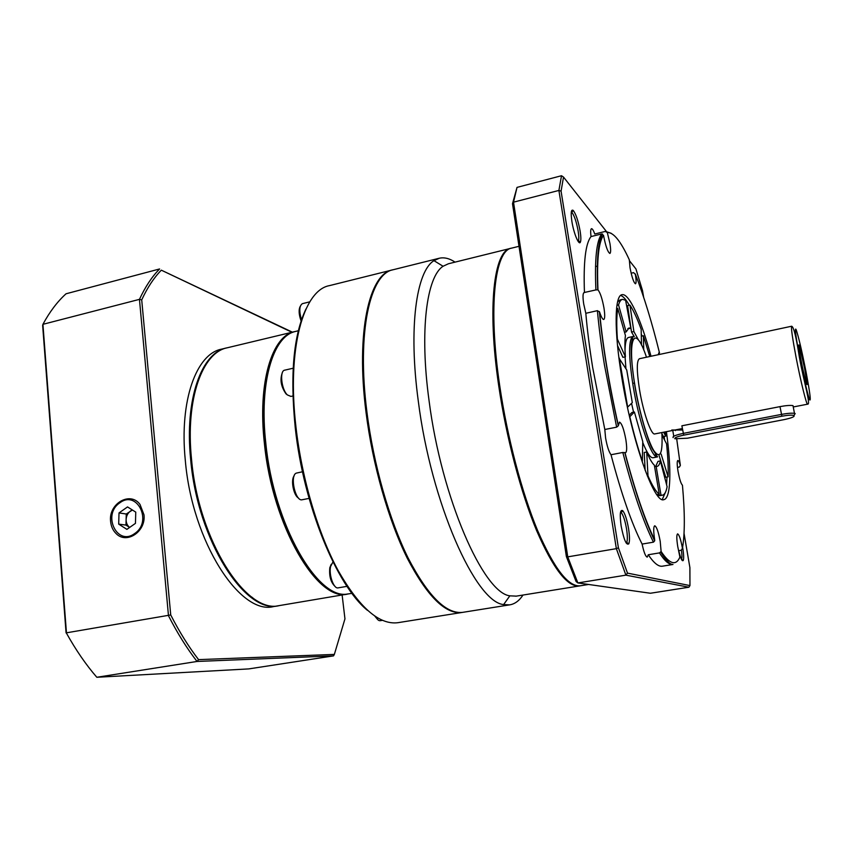 <?xml version="1.0" encoding="UTF-8"?>
<svg xmlns="http://www.w3.org/2000/svg" width="853" height="853" viewBox="0 0 853 853"><rect width="100%" height="100%" fill="white"/><g stroke="black" fill="none" stroke-linecap="round" stroke-linejoin="round"><path stroke-width="1.28" d="M674.862 438.762L687.422 438.207L784.131 419.612C791.797 417.97 795.06 416.584 793.919 415.464C791.883 414.878 787.873 415.123 781.913 416.2L683.733 435.158C677.293 436.523 674.328 437.728 674.862 438.762M673.177 437.621L673.081 437.546C672.463 436.352 675.832 434.977 683.2 433.409L781.455 414.398C787.362 413.31 791.701 412.959 794.474 413.353L795.188 413.556L793.962 415.475M671.78 430.008L682.613 430.019M793.322 407.339L792.991 405.612C790.209 405.186 785.88 405.527 779.983 406.625L681.878 425.796L683.733 435.158M662.6 566.168L662.269 566.211C658.42 566.755 653.75 562.937 648.259 554.759L647.235 557.126C645.582 556.625 643.866 552.275 642.106 544.075C631.796 523.859 621.432 494.079 611.004 454.745C608.871 451.834 607.059 446.215 605.577 437.898L604.809 429.496L592.675 367.526C589.551 348.067 587.259 329.983 585.819 313.296L583.697 303.913C582.674 297.036 582.812 293.24 584.092 292.547L595.906 289.924C594.573 259.408 596.514 240.749 601.728 233.946L603.561 235.556C605.651 246.208 607.752 252.168 609.874 253.437C610.865 252.84 610.887 249.524 609.938 243.489L607.315 232.549L605.299 231.43L594.776 234.01C593.443 230.406 592.355 228.625 591.502 228.679C590.596 229.084 590.436 231.717 591.033 236.569L601.728 233.946M604.809 429.496L616.644 427.161L604.446 365.009C601.28 345.497 598.923 327.381 597.399 310.663L599.595 312.059C601.248 317.017 602.613 319.491 603.721 319.48C604.948 318.766 605.033 314.949 603.977 308.05C602.282 298.838 600.277 292.771 597.974 289.839L595.906 289.924M607.315 232.549C613.446 232.091 620.792 241.196 629.343 259.866L630.015 267.714C631.892 277.3 633.704 282.663 635.474 283.793C636.327 283.239 636.295 280.104 635.378 274.399L633.598 272.629L631.145 273.205M658.484 353.707L659.508 352.961L658.974 352.652L658.409 354.667M677.474 467.391L679.383 467.039L680.353 465.429C679.329 462.155 678.487 460.513 677.836 460.492C676.93 461.153 676.994 464.789 678.05 471.4C679.532 479.247 680.993 483.843 682.443 485.197C684.938 512.749 684.938 533.786 682.443 548.298L682.4 548.021C680.769 539.395 679.169 534.682 677.613 533.871C676.514 534.671 676.557 538.84 677.719 546.389L679.98 557.499M662.269 566.211L672.985 564.473C669.285 564.985 664.775 561.125 659.444 552.904L661.118 551.496L660.211 541.314C658.431 531.835 656.607 526.653 654.741 525.779C653.43 526.653 653.387 531.184 654.614 539.384L654.688 540.834L653.451 542.167C643.375 521.844 633.161 491.946 622.807 452.474L625.537 452.762C626.934 451.887 627.04 447.494 625.846 439.583C623.852 429.006 621.73 423.195 619.481 422.128L618.286 425.807L616.644 427.161M621.155 526.024C619.587 514.391 620.11 509.273 622.722 510.659C624.993 513.517 626.934 519.509 628.554 528.625C629.706 536.142 629.791 541.207 628.8 543.819C626.39 545.643 623.842 539.704 621.155 526.024M626.219 543.062L626.72 542.465C627.616 540.12 627.552 535.567 626.518 528.796C625.057 520.575 623.308 515.18 621.251 512.621L620.526 512.195M571.905 221.492C570.689 212.866 571.094 209.166 573.152 210.371C575.882 213.815 578.206 220.735 580.136 231.131C580.989 236.537 581.085 240.151 580.435 241.996C579.08 246.165 573.749 233.487 571.905 221.492M578.078 241.324L578.409 240.823C578.995 239.181 578.91 235.918 578.153 231.056C576.415 221.684 574.314 215.457 571.851 212.365L571.307 212.056M682.624 547.274L682.699 547.679C683.754 554.258 683.946 558.523 683.242 560.474C682.123 561.679 680.619 558.416 678.732 550.675M627.808 463.286L627.947 464.448M801.127 360.584C798.685 347.48 798.12 342.586 799.432 345.891L804.603 368.379L807.013 383.114C807.61 389.256 804.006 375.533 801.127 360.584M631.551 403.33L633.566 412.18M642.735 442.44C646.926 452.911 650.359 458.018 653.025 457.752L653.121 457.73M655.029 455.747L655.786 453.401M791.648 326.23L639.441 358.718C636.583 360.488 636.605 370.788 639.515 389.64C643.237 412.479 651.202 435.329 654.731 433.942L654.795 433.932M651.02 356.245C641.147 319.822 629.141 293.091 622.072 294.69C614.544 295.223 613.872 330.303 621.869 377.954C632.116 441.758 654.347 503.878 663.741 499.677C671.012 498.792 671.642 469.353 666.406 431.671M641.978 336.061L641.264 333.928M629.29 305.235C626.038 299.488 623.138 296.226 620.589 295.447M348.674 593.869L347.736 594.029C317.977 602.559 272.523 526.738 264.43 443.688C257.435 382.24 272.16 335.453 294.711 331.614L295.138 331.518M321.272 582.556C296.215 561.946 271.105 501.895 265.166 443.891C261.338 404.205 264.398 373.795 274.357 352.662M298.347 330.74L294.562 331.689C272.811 337.02 258.981 383.349 265.827 443.389C273.802 524.894 317.849 600.192 347.555 593.997L349.613 593.72M381.27 486.946L380.95 483.651M367.483 610.364C336.7 585.659 303.561 505.445 295.277 427.961C289.945 374.744 293.507 335.08 305.982 308.978M392.06 270.017L329.546 285.606C303.519 290.009 286.64 348.28 296.002 427.406C301.898 478.97 318.137 533.498 338.076 570.412C359.284 607.528 379.159 624.961 397.711 622.722L398.415 622.615M462.593 612.369L461.857 612.486C445.383 614.395 427.193 596.322 407.286 558.267C388.52 520.426 372.601 464.757 366.033 412.372C355.669 331.966 369.36 273.536 392.508 269.9L392.689 269.857M440.105 603.572C411.029 581.906 376.312 495.956 366.427 412.532M510.542 248.394L448.411 263.769L443.08 266.253C426.649 276.756 419.42 330.772 429.091 400.878C441.513 498.269 483.47 592.984 509.859 595.831L516.31 596.13M540.109 537.87L540.184 536.59M536.334 527.41L536.302 528.988M522.996 595.053C519.232 600.8 514.764 604.073 509.582 604.873L503.622 604.564C475.697 602.303 431.149 503.366 418.301 401.155C408.288 327.637 416.36 271.318 433.953 260.655L439.348 258.224C444.285 257.137 449.52 258.438 455.054 262.127M580.029 585.84L579.368 585.947C567.416 587.152 553.16 568.684 536.59 530.545C520.863 492.671 506.287 437.472 498.749 385.961C486.946 306.76 493.994 250.356 510.862 248.319L511.139 248.255M568.738 581.554C545.973 567.629 511.704 476.081 499.058 386.142M597.399 310.663L585.819 313.296M584.454 292.59C583.345 262.095 585.542 243.425 591.033 236.569M682.443 548.298L681.248 550.26L678.572 550.707M668.4 560.357L667.792 561.551M659.444 552.904L648.259 554.759M632.734 340.411L631.113 338.556M632.979 336.519L628.576 337.479C626.465 337.948 625.281 342.074 625.004 349.837M625.068 356.885L625.931 368.699M662.237 499.527L665.713 491.691M666.62 484.888L666.982 477.062M664.594 440.031L664.146 436.437M646.691 451.994L647.992 475.857C652.257 485.688 656.01 491.797 659.23 494.186L654.347 465.184C652.097 463.126 649.549 458.733 646.691 451.994L644.207 452.463L645.156 470.355M658.345 494.345L658.548 495.54L660.073 495.614M660.361 460.929C659.657 464.288 658.58 466.101 657.119 466.367L656.128 466.282L660.979 495.103L662.323 495.22C664.53 494.815 666.118 491.989 667.11 486.732L660.361 460.929L657.994 461.377L655.712 466.367M659.134 455.619L665.788 477.275L668.112 476.848C668.453 467.892 667.931 456.867 666.556 443.773L662.003 435.105M661.928 433.729L663.421 436.576L665.681 436.139L665.137 431.917M641.499 345.06L641.179 329.333C637.234 318.51 633.48 310.428 629.93 305.086L627.595 305.619L631.529 332.062L634.301 336.69M627.819 328.597L630.857 328.394L625.601 300.256L622.519 299.35C620.856 299.68 619.534 301.546 618.542 304.947L616.943 305.31M616.655 307.496L616.986 308.647M622.37 299.382L620.12 299.904L617.561 301.994M617.529 345.55L622.914 357.343L625.409 356.81C624.737 347.725 624.748 340.646 625.43 335.581L617.753 308.466L616.527 308.743M634.397 412.01L629.813 416.712C633.736 433.473 637.916 448.273 642.362 461.132L642.757 441.577L634.397 412.01L631.881 412.521L629.226 415.219M642.106 544.075L653.451 542.167M622.807 452.474L611.004 454.745M566.381 556.582L567.746 556.86L577.865 582.94L576.063 581.49L566.381 556.582L512.504 203.707L513.517 202.172L567.746 556.86L616.356 548.65L558.896 190.443L513.517 202.172L517.025 187.383L561.509 175.729L563.524 177.083L561.071 191.157L618.404 547.786L627.488 573.12L689.96 585.585L689.896 567.586L684.053 533.445M561.071 191.157L558.896 190.443L561.509 175.729M627.488 573.12L625.899 575.146L577.865 582.94L650.412 593.251L688.893 587.216L625.899 575.146L616.356 548.65L618.404 547.786M512.504 203.707L517.025 187.383M601.791 332.126L601.493 331.135M643.642 297.175L642.512 290.606L635.943 268.951L629.301 260.528M606.483 231.579L563.524 177.083M493.78 309.181L493.205 308.029M493.183 317.689L493.823 319.139M368.027 420.284L367.025 417.128M368.667 428.366L370.053 433.441M377.666 470.739L378.369 475.953M647.992 475.857L647.342 475.974M659.23 494.186L656.821 494.623M656.128 466.282L654.582 466.57M660.979 495.103L658.548 495.54M661.15 454.105L668.112 476.848M663.634 432.215L665.681 436.139M649.751 356.522L643.418 335.751L641.317 336.21M643.418 335.751L643.738 349.997M629.93 305.086L633.886 331.55L631.529 332.062M633.886 331.55L638.513 340.08M618.542 304.947L626.155 331.924L624.492 332.286M626.155 331.924L628.981 327.947L630.857 328.394M617.753 308.466C616.58 315.429 616.452 325.665 617.391 339.153L616.964 339.249M617.391 339.153L625.409 356.81M619.257 358.025L627.659 407.105L632.297 402.605L626.742 369.999L618.947 358.1M681.504 559.429L681.558 559.344C682.101 557.99 682.059 554.951 681.44 550.217M689.96 585.585L688.893 587.216M143.976 514.785L140.009 504.443C130.232 490.859 108.32 503.675 110.602 521.45C111.082 526.429 112.937 530.491 116.157 533.626C126.617 544.598 146.151 531.472 143.976 514.785M226.781 347.896L226.631 347.928C201.713 352.374 184.451 398.959 190.656 459.33C197.555 540.962 245.632 614.682 278.643 605.705L279.368 605.587M226.141 348.045L221.684 349.122C196.606 353.611 179.151 400.164 185.314 460.471C192.128 541.986 240.375 615.557 273.632 606.558L274.271 606.451M291.95 332.275L161.324 270.166C153.945 277.694 147.409 287.6 141.715 299.893L170.728 614.949C179.461 632.009 188.748 646.905 198.568 659.625L197.043 661.459C186.956 648.483 177.435 633.246 168.478 615.738L139.455 299.36C145.298 286.736 152.015 276.607 159.607 268.962L66.044 293.784C57.428 301.567 49.719 311.74 42.927 324.321L66.481 633.203C75.906 650.114 86.014 664.796 96.826 677.271L248.777 668.901L333.523 655.882L197.043 661.459L96.826 677.271M161.324 270.166L292.398 332.169M141.715 299.893L139.455 299.36L42.927 324.321L42.65 325.483L66.076 632.883L170.728 614.949M198.568 659.625L334.355 654.411L344.953 618.873L342.128 594.978M333.523 655.882L334.355 654.411M547.168 551.337L546.933 552.03M380.182 620.696L380.129 620.707C378.679 620.835 377.25 619.545 375.853 616.815M377.357 619.193L374.872 616.175M132.418 510.019L126.276 514.007L119.015 512.93L118.695 524.126L126.894 529.361L135.456 523.369L135.755 512.12L127.523 506.927L119.015 512.93M119.846 502.822C101.88 514.476 117.117 546.688 134.635 533.562C152.879 521.727 137.12 489.494 119.846 502.822M132.162 509.859L130.488 511.032C127.79 513.079 126.329 515.916 126.116 519.552L125.967 525.096L118.695 524.126M125.967 525.096L129.635 527.442C127.289 525.587 126.105 522.953 126.116 519.552L126.276 514.007M415.518 572.619L415.614 572.032M301.504 319.875C298.976 311.057 299.286 305.651 302.431 303.647L309.81 301.834M301.12 321.027L300.981 320.685C298.785 314.277 298.55 309.468 300.288 306.27M290.937 396.421L287.397 394.939C281.383 389.586 279.389 370.628 284.763 370.149L284.774 370.149M287.248 394.822L286.032 393.883C281.074 386.772 279.805 379.852 282.204 373.113M290.894 396.432L292.899 395.984M302.197 499.741L302.133 499.751C295.383 501.756 289.604 475.601 296.258 473.127L302.495 471.773M298.486 498.024C293.624 495.625 290.542 479.994 294.125 475.91M338.161 587.856L338.097 587.866C333.726 589.092 328.661 574.751 330.591 566.488L332.99 561.914M334.802 586.171C330.697 582.151 329.034 575.999 329.812 567.714L331.22 564.313M781.913 416.2L779.983 406.625M646.478 357.215C634.888 322.274 626.603 337.148 634.973 385.759C639.441 412.521 647.683 440.67 653.814 450.64C660.243 459.564 662.92 453.529 661.853 432.556M633.065 336.498L631.636 342.458C630.495 349.581 631.561 363.986 634.835 385.695C639.377 413.598 648.568 442.355 652.374 448.902L657.535 456.888C651.927 459.202 639.057 422.672 633.086 385.791C628.469 355.626 628.469 339.195 633.065 336.498L633.043 336.509M804.784 381.813L805.754 387.379M807.556 404.183C806.565 405.111 800.604 380.95 796.084 357.386C792.416 337.959 790.944 327.573 791.669 326.23C793.685 326.806 796.254 337.116 799.368 357.162C803.718 381.526 811.15 405.1 807.556 404.183L793.247 406.966M799.687 357.343C803.43 376.717 808.217 396.88 809.753 399.908C811.064 401.209 809.785 391.687 805.936 371.364C801.756 350.38 798.483 336.434 796.105 329.546C794.516 326.88 795.71 336.146 799.687 357.343M294.274 331.721L227.42 347.747C202.534 352.182 185.293 398.767 191.52 459.149C198.429 540.791 246.474 614.544 279.453 605.566L280.093 605.459M438.943 258.32L393.318 269.697C370.213 273.323 356.565 331.753 366.939 412.18C373.518 464.576 389.437 520.255 408.182 558.107C428.067 596.183 446.236 614.256 462.689 612.358L463.318 612.262M519.008 246.304L511.736 248.106C494.9 250.132 487.905 306.536 499.719 385.759C507.268 437.28 521.833 492.49 537.539 530.374C554.098 568.524 568.333 587.003 580.243 585.808L580.69 585.734M605.417 231.398L611.121 233.253M599.595 312.059C602.954 346.968 609.213 384.767 618.361 425.455M603.519 235.279C598.55 242.135 596.705 260.325 597.974 289.839M680.353 465.429L676.749 439.21M675.384 430.605L675.277 429.944M661.118 551.496C669.85 564.515 676.205 566.189 680.161 556.519M624.961 452.591C635.027 490.838 644.943 519.957 654.709 539.949M659.508 352.961C651.959 322.391 643.887 296.055 635.293 273.93M417.778 575.679L417.725 576.276M673.763 436.267L672.761 430.392M794.474 413.353L792.991 405.612M793.919 415.464L795.188 413.556M595.511 266.562L597.622 266.061M621.251 512.621L622.722 510.659M571.851 212.365L573.152 210.371M798.813 346.713L799.432 345.891M653.025 457.752L657.535 456.888M682.357 428.569L672.868 430.413M671.887 430.605L654.731 433.942M252.733 597.772C224.563 579.667 196.478 518.976 191.157 459.426M279.453 605.566L347.736 594.029M349.037 593.816L351.937 593.325M397.711 622.722L461.857 612.486M509.582 604.873L462.934 612.315M509.859 595.831L503.622 604.564M515.777 596.215L579.368 585.947M588.57 584.465L580.584 585.755M599.35 311.558C602.74 346.723 609.053 384.81 618.286 425.807M597.729 289.732C596.492 259.653 598.092 241.068 602.517 233.989M660.808 552.19L662.706 555.154C667.067 561.509 670.49 564.611 672.985 564.473M654.688 540.834C644.9 520.597 634.931 491.157 624.769 452.506M443.08 266.253L433.953 260.655M191.136 459.277C187.788 417.917 192.479 386.729 205.21 365.724M662.323 495.22L659.902 495.646M806.149 382.613L807.013 383.114M681.558 559.344L683.242 560.474M578.409 240.823L580.435 241.996M626.72 542.465L628.8 543.819M632.691 383.402L634.525 383.018M278.643 605.705L273.632 606.558M493.919 337.372L494.559 337.223M493.226 320.493L493.855 320.344M515.745 466.911L516.438 466.772M511.555 450.512L512.258 450.384M382.4 620.334L380.139 620.696M293.165 368.219L284.763 370.149M309.085 498.397L302.143 499.751M347.011 586.342L338.108 587.866"/></g></svg>
